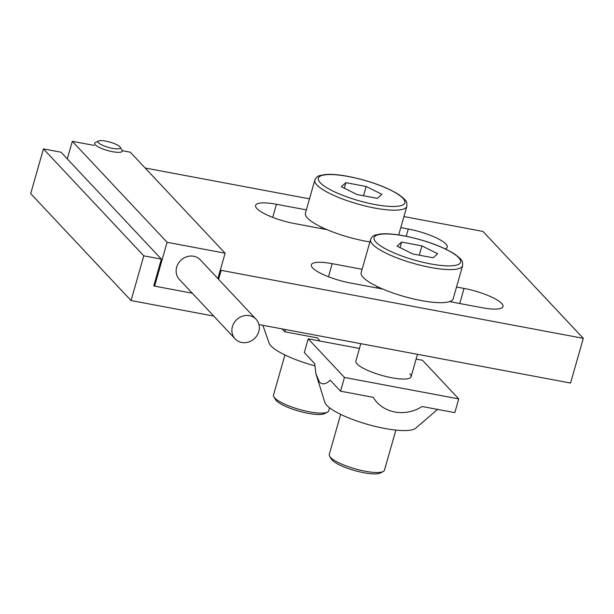<?xml version="1.0" encoding="UTF-8"?>
<svg xmlns="http://www.w3.org/2000/svg" width="614" height="614" viewBox="0 0 614 614"><rect width="100%" height="100%" fill="white"/><g stroke="black" fill="none" stroke-linecap="round" stroke-linejoin="round"><path stroke-width="0.92" d="M213.726 316.072L131.051 300.553L30.7 193.625L43.441 148.903L143.791 255.831L161.375 259.131L153.73 285.963L192.266 293.2L154.605 286.132L153.899 285.372M43.441 148.903L61.016 152.203L161.375 259.131M403.928 216.573L482.949 231.409L583.3 338.337L570.559 383.052L258.954 324.56M131.051 300.553L143.791 255.831M362.106 269.285L332.182 263.667A31.091 7.307 15.9 0 0 311.344 264.803A31.091 7.307 15.9 0 0 350.302 282.977L382.829 289.079M449.632 301.62L482.159 307.729A31.091 7.307 15.9 0 0 503.004 306.593A31.091 7.307 15.9 0 0 464.038 288.419L456.532 287.014M445.296 248.893A31.091 7.307 15.9 0 0 447.253 247.189A31.091 7.307 15.9 0 0 408.287 229.014L400.781 227.602M306.355 209.881L276.43 204.262A31.091 7.307 15.9 0 0 255.593 205.398A31.091 7.307 15.9 0 0 294.551 223.573L327.078 229.674M145.142 167.998L309.502 198.844M218.592 279.309L221.147 270.352L220.434 269.6M221.147 270.352L583.3 338.337M327.439 412.124L324.614 413.59A26.31 6.186 -164.1 0 1 308.136 413.329A26.31 6.186 -164.1 0 1 275.509 399.599L273.875 396.859A28.704 6.746 15.9 0 0 309.471 411.833A28.704 6.746 15.9 0 0 327.439 412.124A28.704 6.746 15.9 0 0 328.705 410.789L329.557 407.796M284.919 354.969L273.499 395.063A28.704 6.746 15.9 0 0 273.875 396.859M398.701 234.924L406.852 206.304A47.838 11.244 -164.1 0 1 374.786 208.054A47.838 11.244 -164.1 0 1 314.844 180.094L305.411 213.188A47.838 11.244 15.9 0 0 365.361 241.141A47.838 11.244 15.9 0 0 369.904 241.931M377.334 198.368L381.908 194.331L366.182 186.487L345.882 182.673L341.307 186.71L357.033 194.554L377.334 198.368M344.308 188.206L345.882 182.673M363.542 195.774L366.182 186.487M314.813 365.798A47.838 11.244 -164.1 0 1 271.035 345.935A47.838 11.244 -164.1 0 1 269.208 343.303L262.869 325.29M282.087 328.904L284.796 331.79L285.441 329.534M284.796 331.79L317.484 337.923L319.84 341.016M359.451 348.453L308.22 338.836L304.306 352.582L314.675 363.626L315.88 373.665L319.503 382.169C322.565 384.932 326.126 384.257 330.178 380.143L340.547 391.195L344.462 377.449L458.735 398.9L422.493 360.288L416.108 359.09M437.598 409.408L415.379 428.465A47.838 11.244 -164.1 0 1 371.984 425.579A47.838 11.244 -164.1 0 1 326.786 405.34A47.838 11.244 -164.1 0 1 324.959 402.707L315.88 373.665M409.853 373.819A28.704 6.746 -164.1 0 1 411.081 376.735A28.704 6.746 -164.1 0 1 386.797 376.704A28.704 6.746 -164.1 0 1 357.11 363.918A28.704 6.746 -164.1 0 1 355.874 361.009L360.809 343.679M308.22 338.836L344.462 377.449M340.547 391.195L373.235 397.327C382.514 413.176 405.179 417.482 422.133 406.506L454.82 412.639L458.735 398.9M383.197 471.529L380.365 472.995A26.31 6.186 -164.1 0 1 363.887 472.734A26.31 6.186 -164.1 0 1 331.261 459.011L329.626 456.263A28.704 6.746 15.9 0 0 365.223 471.237A28.704 6.746 15.9 0 0 383.197 471.529A28.704 6.746 15.9 0 0 384.456 470.194L395.876 430.099M340.67 414.373L329.25 454.467A28.704 6.746 15.9 0 0 329.626 456.263M370.595 239.498L361.162 272.593A47.838 11.244 15.9 0 0 421.112 300.545A47.838 11.244 15.9 0 0 453.178 298.803L462.603 265.708A47.838 11.244 -164.1 0 1 430.537 267.458A47.838 11.244 -164.1 0 1 370.595 239.498C371.731 237.012 373.343 235.523 375.43 235.039L380.304 234.003C386.359 233.397 394.265 234.003 404.027 235.822C424.665 240.013 441.451 246.03 454.375 253.881C463.516 260.75 462.565 261.203 462.603 265.708M433.085 257.773L437.659 253.736L421.933 245.892L401.633 242.077L397.058 246.114L412.785 253.958L433.085 257.773M400.059 247.611L401.633 242.077M419.293 255.178L421.933 245.892M111.579 142.609A11.666 2.74 -164.1 0 1 120.229 147.207A11.666 2.74 -164.1 0 1 106.744 146.876A11.666 2.74 -164.1 0 1 98.455 141.005A11.666 2.74 -164.1 0 1 111.579 142.609M120.229 147.207L122.063 150.284A14.352 3.369 -164.1 0 1 122.247 151.182A14.352 3.369 -164.1 0 1 105.478 149.87A14.352 3.369 -164.1 0 1 94.648 143.323A14.352 3.369 -164.1 0 1 95.277 142.655L98.455 141.005M232.422 326.594A14.352 12.986 136.8 0 0 235.147 338.89A14.352 12.986 136.8 0 0 248.486 342.059A14.352 12.986 136.8 0 0 258.793 331.545A14.352 12.986 136.8 0 0 256.069 319.249A14.352 12.986 136.8 0 0 242.737 316.08A14.352 12.986 136.8 0 0 232.422 326.594M256.069 319.249L200.317 259.845A14.352 12.986 136.8 0 0 186.978 256.675A14.352 12.986 136.8 0 0 176.671 267.19A14.352 12.986 136.8 0 0 179.395 279.485L235.147 338.89M122.24 150.691L130.329 152.211L225.108 253.198L167.092 242.307L154.605 286.132M225.108 253.198L217.886 278.556M67.302 158.903L72.314 141.32L167.092 242.307M94.057 145.395L72.314 141.32M406.222 236.252L408.287 229.014M272.708 217.348L276.43 204.262M328.459 276.753L332.182 263.667M459.74 303.516L464.038 288.419M348.506 176.556A44.968 10.568 15.9 0 0 320.293 182.765A44.968 10.568 15.9 0 0 374.709 204.477A44.968 10.568 15.9 0 0 402.922 198.276A44.968 10.568 15.9 0 0 348.506 176.556M404.258 235.96A44.968 10.568 15.9 0 0 376.044 242.169A44.968 10.568 15.9 0 0 430.46 263.882A44.968 10.568 15.9 0 0 458.673 257.68A44.968 10.568 15.9 0 0 404.258 235.96M320.938 228.523L321.352 227.08M314.844 180.094C315.98 177.607 317.591 176.118 319.679 175.627L324.553 174.599C330.608 173.992 338.514 174.599 348.276 176.418C368.914 180.608 385.699 186.625 398.624 194.477C407.765 201.346 406.813 201.799 406.852 206.304M376.689 287.928L377.103 286.485M411.081 376.735L417.466 354.316"/></g></svg>
